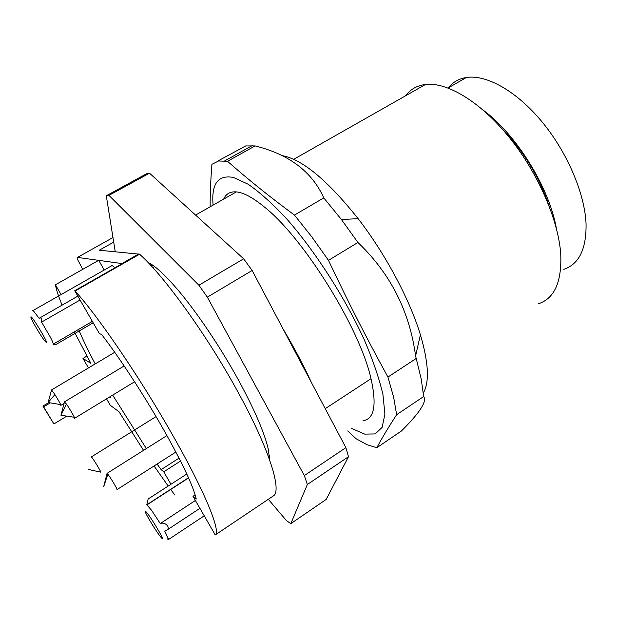 <?xml version="1.0" encoding="UTF-8"?>
<svg xmlns="http://www.w3.org/2000/svg" width="617" height="617" viewBox="0 0 617 617"><rect width="100%" height="100%" fill="white"/><g stroke="black" fill="none" stroke-linecap="round" stroke-linejoin="round"><path stroke-width="0.93" d="M48.72 402.592L42.905 406.071L53.903 423.948L43.637 406.842L50.285 402.855M66.79 416.128L53.903 423.948M42.905 406.071L43.637 406.842M149.538 264.045L150.502 263.767M150.964 265.572L152.977 265.387M268.326 499.3L286.427 520.563L290.8 523.656L307.343 484.515L304.328 475.576L207.343 297.163L198.905 285.216L108.962 195.388L106.294 195.774L115.225 251.667M269.652 459.989L268.287 449.13C264.438 432.748 254.651 410.004 238.918 380.897C220.261 346.685 195.396 310.004 175.868 287.561C163.991 273.94 154.697 265.557 147.98 262.41M268.727 457.413L269.544 456.765M307.343 484.515L348.489 456.711L326.154 499.454L290.8 523.656M348.489 456.711L345.882 447.649L304.328 475.576M207.343 297.163L252.129 270.477L345.882 447.649M252.129 270.477L243.653 258.793L198.905 285.216M106.294 195.774L146.437 173.824L149.53 173.192L243.653 258.793M149.53 173.192L108.962 195.388M223.678 199.114C226.007 193.815 230.241 191.409 236.373 191.902C243.491 192.573 252.654 197.463 263.868 206.587C303.171 237.152 359.865 328.128 371.01 378.707C376.933 405.099 374.272 419.097 363.02 420.717M213.096 205.122C211.238 183.835 218.002 174.611 233.396 177.441L248.188 184.252C259.796 192.273 272.606 203.78 286.62 218.773C315.21 251.289 344.949 297.556 364.277 339.774C373.007 360.289 379.224 378.553 382.941 394.564L384.908 414.154L382.147 427.35L375.182 433.936L364.716 434.113L351.505 428.399M210.166 206.788C210.058 194.779 210.644 180.627 211.924 164.315L218.565 160.983L227.503 161.299C249.106 180.203 266.799 194.548 294.448 215.086L311.577 236.55L328.491 260.351C349.631 304.983 365.572 336.203 387.931 377.072L393.692 397.433L396.631 414.701C388.27 427.573 381.668 438.579 376.81 447.711L367.069 444.734L356.078 438.718L347.726 430.921M448.189 87.938C452.747 82.2 458.817 78.714 466.398 77.487C486.319 74.356 516.29 90.846 541.741 121.487C567.17 152.098 584.793 193.499 586.057 223.824C586.451 249.021 579.016 264.207 563.753 269.367M376.81 447.711L401.351 431.052C419.784 412.773 427.219 401.266 423.655 396.538L421.241 379.085L415.596 355.94C409.572 311.261 390.353 273.439 357.922 242.481L341.425 219.529L323.786 197.895C312.032 171.734 289.149 154.412 255.122 145.92L227.503 161.299M255.122 145.92L245.651 145.944L217.431 161.253M423.655 396.538L396.631 414.701M415.981 358.616L387.931 377.072M357.922 242.481L328.491 260.351M323.786 197.895L294.448 215.086M483.728 110.559C516.737 135.038 549.284 187.776 556.349 228.275M423.362 392.936C429.571 382.046 428.584 362.665 420.401 334.776C409.773 299.623 385.455 253.98 358.115 218.649C327.203 179.855 301.698 158.824 281.591 155.546M418.002 347.926L417.724 346.553M538.294 303.819C554.313 298.628 561.802 282.17 560.76 254.443C558.616 220.508 538.101 173.007 509.233 137.329C480.342 101.62 447.024 81.86 425.468 84.475C417.007 85.547 410.374 89.311 405.57 95.782M60.057 404.505L48.118 402.492L51.558 389.929L54.905 394.602C59.109 401.335 61.075 404.929 60.813 405.392M73.516 417.138L60.944 415.264L64.469 401.976L66.451 404.089C70.114 409.287 76.076 419.799 74.526 418.326M107.844 474.203L103.648 486.798L106.98 473.655L107.844 474.203C110.775 477.859 118.595 491.117 116.952 489.643M91.277 457.074L91.385 456.896C92.589 457.613 102.09 473.27 100.625 472.121L88.146 469.398M195.165 494.896L192.998 496.315L215.24 534.924L273.539 495.798C282.092 490.268 268.989 448.32 237.769 391.672C207.119 335.424 163.991 275.73 139.596 254.219L99.298 250.217L113.698 242.119M143.537 450.348L119.066 411.832L110.258 405.269L106.525 398.86M88.486 367.925L82.963 358.446L90.846 363.313L74.341 331.869M86.912 356.109L82.963 358.446M82.717 269.351L77.742 259.811L77.503 257.412L122.289 263.613L74.726 290.73L75.035 291.039C96.938 314.608 139.357 376.609 171.665 433.412C204.451 490.631 221.04 531.33 215.325 534.908M500.549 127.171C522.668 149.7 538.834 175.899 549.045 205.777M109.556 397.009L110.559 397.726L109.98 396.754M174.804 494.988L170.608 489.343M168.194 486.042L154.049 465.966M157.08 464.038L161.122 469.622L163.752 471.82L170.955 484.26M112.68 395.111L146.345 448.574M78.575 329.409C82.57 339.042 88.115 350.549 95.211 363.914M60.435 301.003C57.828 294.286 56.155 288.879 55.422 284.776L61.091 294.571M62.086 305.153L60.751 301.836M55.422 284.776L98.712 260.312L104.204 270.038M111.23 265.796L112.186 265.495L114.97 267.786M192.998 496.315L196.252 499.037C193.291 486.019 181.861 461.925 161.963 426.763C142.967 393.538 119.104 357.112 101.728 334.615L99.337 333.512L74.726 290.738M180.519 461.061L163.752 471.82M179.038 458.138L161.122 469.622M188.486 477.743L146.777 504.799L148.134 499.022M195.388 500.48L160.289 523.54L151.481 510.174L146.777 504.799M167.384 538.857L168.302 539.651L168.634 539.327L164.693 531.029L166.297 530.512C168.14 529.679 168.611 528.167 167.716 525.992C165.433 523.347 162.957 522.537 160.289 523.54M147.656 504.228L147.463 505.2M80.071 300.016L41.594 322.097L41.833 318.441L40.028 317.77L39.141 318.326L33.141 310.474L32.593 310.652M53.37 344.085L55.476 344.795L53.101 344.24C53.61 344.078 52.723 341.764 50.424 337.298L41.594 322.097M92.357 321.38L53.216 344.178M161.353 537.739L160.543 536.79C156.394 531.785 146.106 514.971 145.296 511.863L146.028 511.748C150.448 516.097 166.821 543.885 161.353 537.739M30.919 316.853C31.907 315.611 48.488 343.16 46.422 342.589L44.547 340.646C40.406 335.363 31.259 319.745 30.889 317.3L30.919 316.853M325.252 408.67L371.01 378.707M48.118 402.492L54.905 394.602M60.944 415.264L66.451 404.089M77.503 257.412L112.965 237.53M138.979 253.842L122.035 263.498M139.596 254.219L75.035 291.039M268.349 456.372L269.436 455.662M195.581 215.071L236.373 191.902M252.276 145.55L224.804 160.829M448.104 87.984L466.398 77.487M358.115 218.649L341.425 219.529M420.401 334.776L415.596 355.94M293.723 159.317L425.468 84.475M51.558 389.929L114.716 352.292M60.967 405.3L64.083 403.425M74.711 418.218L134.583 381.784M64.631 401.76L124.14 365.95M117.107 489.543L175.876 452.045M107.08 473.355L166.945 435.571M91.385 456.896L156.055 416.598M283.072 328.954C294.024 347.371 303.487 365.264 311.477 382.633M139.072 253.857L122.12 263.521M152.869 267.647L154.659 266.613M188.563 477.92L147.023 504.86M199.908 508.323L167.284 529.864M204.219 515.82L168.642 539.428M186.789 474.01L148.026 499.091M93.182 322.807L55.476 344.795M112.186 265.495L33.141 310.474M77.835 296.137L40.028 317.778"/></g></svg>
